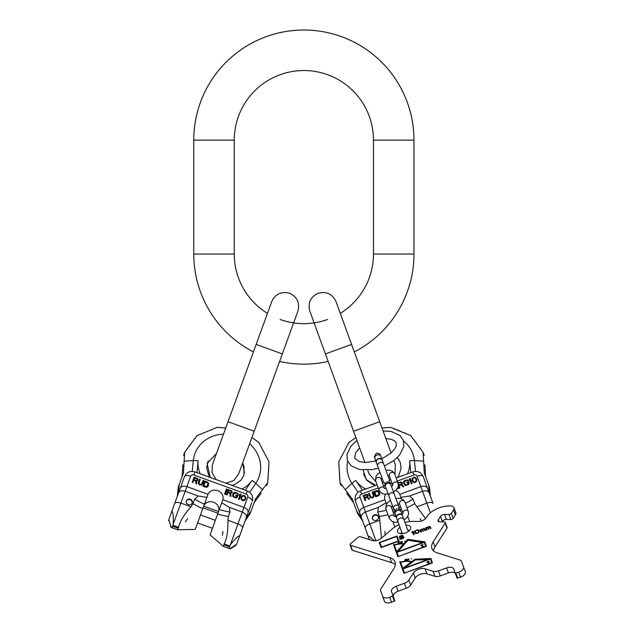 <?xml version="1.0" encoding="UTF-8"?>
<svg xmlns="http://www.w3.org/2000/svg" width="634" height="634" viewBox="0 0 634 634"><rect width="100%" height="100%" fill="white"/><g stroke="black" fill="none" stroke-linecap="round" stroke-linejoin="round"><path stroke-width="0.95" d="M354.311 351.91A110.102 110.102 0 0 0 413.978 254.036L413.978 140.13A110.102 110.102 0 0 0 303.868 30.028A110.102 110.102 0 0 0 193.766 140.13L193.766 254.036A110.102 110.102 0 0 0 253.434 351.91M340.276 313.362A69.605 69.605 0 0 0 373.481 254.036L373.481 140.13A69.605 69.605 0 0 0 303.868 70.525A69.605 69.605 0 0 0 234.263 140.13L234.263 254.036A69.605 69.605 0 0 0 267.461 313.362M279.594 361.428A110.102 110.102 0 0 0 328.143 361.428M280.062 319.441A69.605 69.605 0 0 0 327.675 319.441M346.608 493.204L353.661 502.794M392.668 428.14L400.355 431.112M404.183 432.705L406.434 433.68M412.108 437.42L416.443 443.198M419.597 447.493L421.658 450.354M423.021 452.256L410.713 435.598L390.481 427.356L382.001 427.99M339.824 480.089L339.309 472.623M339.008 467.464L338.841 464.033M338.746 461.917L340.022 482.656L352.298 499.053L356.593 510.861L361.681 518.319L359.716 512.914C359.209 510.687 360.564 508.848 363.765 507.406L384.886 499.719L385.995 502.786L378.403 507.335L365.453 512.05C362.252 513.485 360.897 515.323 361.404 517.558L355.468 501.256A5.698 2.409 160 0 1 360.001 497.048L369.773 523.906L379.806 520.252L381.47 538.147M348.93 442.477L355.84 437.515L348.93 442.477L338.738 461.798M383.102 427.895L388.024 427.506M424.867 464.714L425.628 476.602M369.051 538.567L368.853 538.028L369.051 538.567M362.696 521.108L357.513 513.374L356.593 510.861M430.383 512.811L426.856 503.127A5.698 2.409 -20 0 1 433.03 503.444L430.383 496.153L429.48 487.181L424.273 472.861L423.132 452.407L424.201 455.339M384.87 531.466L385.258 535.231M421.523 520.942L420.152 518.62M428.568 484.669L429.464 493.64L423.258 476.586C421.095 472.171 417.6 470.602 412.797 471.894L396.147 477.949L397.51 477.457L399.079 475.032L401.092 467.876L400.212 462.305L397.312 457.589L398.921 459.698M429.464 493.64L430.383 496.153M341.092 485.589L340.022 482.656M433.03 503.444L429.186 492.88C428.14 490.851 425.929 490.312 422.545 491.271L417.085 476.269A5.698 2.409 -20 0 1 423.258 476.586L427.498 488.243C426.452 486.215 424.241 485.676 420.849 486.635L399.729 494.322A7.909 7.172 -20 0 0 395.608 490.573M385.638 494.203A7.909 7.172 -20 0 0 384.886 499.719M364.946 498.102L366.959 497.373L368.734 499.323L369.567 499.021L367.585 496.897L368.013 495.13L366.674 494.385L363.203 495.519L365.073 500.662L365.786 500.4L364.946 498.102M374.123 495.384L372.895 491.992L372.182 492.253L373.458 496.121L372.633 497.167L370.858 497.072L369.345 493.284L368.639 493.545L370.193 497.436L372.396 497.991L374.131 496.493L372.958 492.19L372.253 492.444M376.667 490.621L373.838 491.651L375.708 496.787L378.538 495.756L379.798 494.433L378.482 490.827L376.667 490.621L373.909 491.841L375.708 496.787M398.136 488.624L397.819 487.776L398.136 488.624L397.391 488.893M399.127 488.267L398.358 486.167L399.127 488.267L399.864 487.998L399.032 485.699L401.132 484.939L402.955 486.872L403.826 486.555L401.798 484.447L402.424 483.473L402.027 482.379L400.878 481.935L397.938 482.878M409.199 483.235L408.605 481.594L406.751 482.276L406.988 482.926L408.098 482.522L408.122 484.122L406.022 484.891L404.92 484.178L404.413 481.634L406.275 480.588L408.241 480.612L407.266 479.851L404.341 480.667L403.501 482.212L404.175 484.447L405.562 485.549L408.898 484.336L408.676 481.792L406.814 482.466L406.988 482.926M412.108 483.536L410.238 478.401L409.033 479.708L409.35 480.58L409.818 479.542L411.371 483.805L412.108 483.536L410.309 478.591L409.572 478.86L409.35 480.58M411.989 480.12L412.908 481.888L414.549 482.529L416.031 481.991L416.871 480.445L416.118 477.996L414.24 477.069L412.259 478.163L411.989 480.12M366.951 496.628L364.708 497.452L364.114 495.812L366.753 494.972L367.427 495.717L367.023 496.826L364.708 497.452M374.781 492.047L377.856 491.302L379.013 494.472L376.176 495.875L374.781 492.047M401.14 484.186L398.794 485.042L398.192 483.401L400.545 482.545L401.528 482.934L401.211 484.384L398.794 485.042M412.647 480.001L412.789 478.464L414.311 477.664L415.5 478.218L416.253 480.295L415.706 481.491L414.47 481.935L413.289 481.38L412.647 480.001M427.498 488.243L429.186 492.88M369.416 539.582L361.404 517.558M374.425 540.857L369.479 536.435L368.267 536.412L365.247 528.114A5.698 2.409 -20 0 1 369.773 523.906L375.899 540.739M409.659 521.56L407.781 516.401L409.659 521.56M401.33 498.673L400.854 497.373L409.596 495.978L413.067 499.156L414.699 503.642L425.533 518.612M392.914 521.806L394.792 526.973M379.806 520.252L379.417 516.488L377.785 512.003L378.403 507.335M409.596 495.978L422.545 491.271L426.856 503.127L416.823 506.78M400.854 497.373L399.729 494.322M378.387 516.496A3.162 2.869 -20 0 0 372.443 518.66A3.162 2.869 -20 0 0 378.387 516.496M386.463 504.085L385.995 502.786M393.064 512.042L394.538 511.503M399.919 509.546L401.393 509.015M378.466 516.75A3.162 2.869 -20 0 0 372.546 518.905M365.786 500.4L365.018 498.3M366.04 494.488L363.274 495.717L365.073 500.662M366.674 494.385L366.111 494.679M367.26 494.536L366.737 494.575M367.775 494.845L367.332 494.734M368.172 495.566L367.847 495.043M367.585 496.897L369.479 499.053M367.427 495.717L367.023 496.826M369.416 493.474L368.711 493.735L369.876 496.929M373.418 495.645L373.41 496.731L372.229 497.531L371.286 497.5L370.581 496.676M379.798 493.323L378.553 491.017L376.739 490.811M379.084 493.577L378.807 495.011L376.176 495.875M399.864 487.998L399.103 485.89M402.424 483.1L400.95 482.125L398.009 483.068M403.739 486.587L401.798 484.447M401.647 483.266L401.211 484.384M408.201 480.627L406.766 480.009L404.413 480.865L403.573 482.411L404.175 484.447M408.415 483.401L408.193 484.321L406.624 485.01L405.641 485.002L404.92 484.178M409.889 479.74L411.371 483.805M416.8 479.478L415.539 477.56L413.526 477.426L412.076 478.821L412.346 481.103M416.142 479.597L416.07 481.325L415.199 482.014L414.089 482.046L412.924 480.77M376.35 462.4A3.162 2.671 -20 0 1 376.287 462.241A3.162 2.671 -20 0 1 378.347 458.651A3.162 2.671 -20 0 1 382.231 460.078A3.162 2.671 -20 0 1 382.286 460.236M378.458 458.968A3.162 2.671 -20 0 1 382.35 460.395L383.673 464.04A3.162 2.671 -20 0 0 379.79 462.614A3.162 2.671 -20 0 0 377.729 466.204L376.398 462.558A3.162 2.671 -20 0 1 378.458 458.968M394.657 473.867A2.845 2.401 -20 0 0 391.162 472.592A2.845 2.401 -20 0 0 389.308 475.817L392.731 485.216A2.845 2.401 -20 0 1 394.768 482.133A2.845 2.401 -20 0 1 398.152 483.457L394.657 473.867L392.731 471.395L389.252 470.135L385.916 470.198L384.386 465.99L393.706 460.649L399.666 455.022L403.85 446.36L403.327 440.321L399.848 435.36L391.075 431.421L383.071 430.93M375.629 480.794L379.124 490.383A2.845 2.401 160 0 1 380.86 487.197A2.845 2.401 160 0 1 384.394 488.243L380.986 478.852A2.845 2.401 160 0 0 377.484 477.568A2.845 2.401 160 0 0 375.629 480.794L375.899 476.609L377.42 474.406L379.972 472.362M402.97 513.318A2.845 2.401 -20 0 1 404.999 510.251A2.845 2.401 -20 0 1 408.383 511.575L404.896 501.985L402.962 499.505L399.483 498.245L395.83 498.364L393.532 492.055L396.409 489.797L398.263 486.595L398.152 483.457M402.962 513.334L399.539 503.935A2.845 2.401 -20 0 1 401.393 500.701A2.845 2.401 -20 0 1 404.896 501.985M385.868 508.912L389.355 518.501A2.845 2.401 160 0 1 391.091 515.307A2.845 2.401 160 0 1 394.625 516.353L391.218 506.962A2.845 2.401 160 0 0 387.723 505.678A2.845 2.401 160 0 0 385.868 508.912L386.13 504.727L387.651 502.516L390.481 500.313M396.583 517.986A3.162 2.671 -20 0 1 396.519 517.827A3.162 2.671 -20 0 1 398.58 514.245A3.162 2.671 -20 0 1 402.463 515.664A3.162 2.671 -20 0 1 402.519 515.83M398.699 514.562A3.162 2.671 -20 0 1 402.582 515.989L403.906 519.626A3.162 2.671 -20 0 0 400.022 518.2A3.162 2.671 -20 0 0 397.962 521.79L396.638 518.152A3.162 2.671 -20 0 1 398.699 514.562M428.457 559.315L404.278 568.119L415.215 559.957L428.568 559.64M404.397 572.779L403.002 568.944L430.351 558.99L431.746 562.818L404.516 573.096M429.543 562.937L428.695 563.063L428.18 561.954L429.194 561.344L428.101 561.74L427.942 561.304L426.809 562.207L427.681 562.136L428.354 563.372L429.622 563.15M402.764 568.302L400.672 562.556A11.388 6.118 -20 0 1 411.094 562.096L402.764 568.302L402.955 568.809L411.276 562.596L411.094 562.096M423.108 542.45L397.922 551.612L408.034 540.223L423.227 542.767M398.35 556.161L396.955 552.333L424.304 542.371L425.699 546.207L398.469 556.486M423.472 546.246L422.616 546.373L422.101 545.264L423.116 544.654L422.022 545.05L421.864 544.614L420.738 545.517L421.61 545.446L422.284 546.682L423.552 546.46M396.718 551.691L394.396 545.303A12.656 6.8 -20 0 1 403.454 544.107L396.718 551.691L396.908 552.19L403.636 544.606L403.454 544.107M398.303 542.799L399.301 542.062L398.366 542.973M406.323 559.814L405.071 560.147L406.331 559.901M407.551 559.513L408.771 559.117L407.963 560.202L407.337 559.481L407.099 560.171L407.916 560.369L409.073 559.085L407.488 559.315M398.223 541.016L381.573 547.071L379.948 542.601L396.591 536.538L398.342 541.333M415.286 531.997L415.611 530.959L417.164 530.238L418.234 530.468L418.678 531.308L418.353 532.346L416.792 533.067L415.73 532.837L415.286 531.997M463.509 566.82L465.332 571.836A6.324 3.4 160 0 1 460.553 577.194L457.043 578.105L455.22 573.096L458.723 572.177A6.324 3.4 -20 0 0 463.509 566.82L461.552 561.439A6.324 3.4 -20 0 0 459.809 559.996L437.191 552.864A18.98 10.199 160 0 1 431.968 548.545A18.98 10.199 160 0 1 433.188 541.872L435.019 546.888A18.98 10.199 -20 0 0 433.498 550.827M446.598 567.913L448.42 572.922A6.324 3.4 -20 0 1 455.529 573.952L453.706 568.944A6.324 3.4 160 0 0 446.598 567.913L438.435 570.877A6.324 3.4 -20 0 1 433.07 571.289L425.042 568.761L426.864 573.77A7.592 4.081 -20 0 0 415.175 578.026L410.65 585.127A6.324 3.4 160 0 1 406.275 588.265L398.12 591.237A6.324 3.4 -20 0 0 393.334 596.594L391.511 591.577A6.324 3.4 160 0 1 396.29 586.22L398.12 591.237M406.275 588.265L404.452 583.248A6.324 3.4 -20 0 0 408.827 580.11L413.352 573.017A7.592 4.081 160 0 1 425.042 568.761M404.452 583.248L396.29 586.22M391.511 591.577L393.017 595.73L389.744 597.283A6.324 3.4 -20 0 1 382.635 596.253L380.677 590.872A6.324 3.4 -20 0 1 381.089 588.645L393.825 568.65A18.98 10.199 160 0 0 395.053 561.978A18.98 10.199 160 0 0 389.823 557.658L350.586 545.28A1.902 1.022 -20 0 1 350.063 544.852A1.902 1.022 -20 0 1 350.539 543.79L357.941 537.442A1.902 1.022 -20 0 1 360.508 536.776L372.641 540.604A6.324 3.4 160 0 0 381.208 538.369L392.311 528.851A18.98 10.199 160 0 1 398.984 524.611M408.383 511.575L408.494 514.713L406.64 517.915L404.048 520.007L404.936 522.448A18.98 10.199 160 0 1 412.774 521.402L418.313 521.465A6.324 3.4 160 0 0 426.31 517.669L426.999 516.583A17.72 9.518 -20 0 1 449.387 505.94L450.497 505.956A6.324 3.4 -20 0 1 453.984 507.652A6.324 3.4 -20 0 1 453.572 509.871L451.36 513.342L453.191 518.358A1.902 1.022 160 0 1 450.79 519.5L446.36 519.452A3.162 1.704 -20 0 0 442.358 521.354L440.535 516.338A3.162 1.704 160 0 1 444.537 514.436L448.967 514.483A1.902 1.022 -20 0 0 451.36 513.342M445.29 522.4L447.113 527.417A1.902 1.022 160 0 1 446.994 528.082L445.171 523.066A1.902 1.022 -20 0 0 445.29 522.4A1.902 1.022 -20 0 0 444.244 521.893L439.814 521.845A3.162 1.704 160 0 1 438.07 520.997A3.162 1.704 160 0 1 438.276 519.888L440.535 516.338M445.171 523.066L433.188 541.872M405.95 525.253A6.958 3.741 160 0 1 410.658 527.084A6.958 3.741 160 0 1 405.403 532.98A6.958 3.741 160 0 1 397.581 531.847A6.958 3.741 160 0 1 400.006 527.417M403.921 573.31L432.459 562.921L430.835 558.451L414.953 559.22L411.553 561.756A12.022 6.459 -20 0 0 400.561 562.231L400.323 561.597L399.729 561.811L403.921 573.31L399.911 562.31L400.506 562.096M397.875 556.7L426.413 546.31L424.788 541.84L407.71 539.312L403.787 543.726A13.29 7.14 -20 0 0 394.277 544.978L394.047 544.344L393.452 544.558L397.875 556.7L393.635 545.058L394.229 544.844M399.365 541.801L397.906 543.045L399.293 543.251L399.903 542.728L399.452 542.617L399.658 541.753L399.531 542.276M400.862 542.435L401.901 542.601L400.49 542.997L401.734 542.926L402.17 542.332L400.854 542.276L401.116 541.745L402.582 541.515L400.957 541.594L400.862 542.435M405.142 541.222L404.666 541.452L405.142 541.222M406.553 559.695L405.142 559.798L406.695 559.275L405.681 559.085L404.857 560.353L405.903 560.448L406.553 559.695M411.846 558.72L411.363 558.919L411.846 558.72M397.074 536.007L379.235 542.498L381.097 547.61L398.937 541.119L397.074 536.007M402.352 536.015L403.097 535.746L401.853 535.429L399.674 536.372L399.578 537.64L403.319 537.513L399.674 539.066L400.862 539.249L403.541 538.123L404.088 537.307L403.612 536.784L400.07 537.077L400.743 536.213L402.352 536.015M414.343 534.422L413.178 531.229L411.862 532.243L412.06 532.79L412.631 532.045L413.598 534.692L414.343 534.422L413.36 531.728L412.06 532.79M414.644 532.156L415.31 533.226L416.792 533.456L418.828 532.481L419.32 531.149L418.654 530.079L417.172 529.85L415.135 530.824L414.644 532.156M421.404 531.855L420.984 529.929L422.173 529.723L422.767 531.355L423.385 531.134L422.791 529.501L423.187 529.049L424.154 529.002L424.748 530.634L425.366 530.412L424.772 528.78L423.71 528.55L419.993 529.905L420.786 532.077L421.404 531.855L420.968 530.658M426.975 529.826L426.555 527.9L427.744 527.694L428.338 529.327L428.956 529.105L428.37 527.472L429.131 526.886L429.725 526.973L430.32 528.605L430.946 528.384L430.351 526.751L429.281 526.521L425.565 527.876L426.357 530.048L426.975 529.826L426.539 528.629M400.45 533.638A6.958 3.741 160 0 1 401.829 532.433M403.906 519.626L407.781 530.27A6.958 3.741 160 0 1 409.619 530.301M446.994 528.082L435.019 546.888M442.033 521.869L442.358 521.354M453.984 507.652L455.806 512.66A6.324 3.4 160 0 1 455.402 514.887L453.191 518.358M395.347 564.712A18.98 10.199 -20 0 0 391.654 562.667L352.417 550.296A1.902 1.022 160 0 1 351.894 549.868L350.063 544.852M393.017 595.73L394.847 600.747L391.574 602.3A6.324 3.4 160 0 1 384.466 601.27L382.635 596.253M448.42 572.922L440.265 575.894A6.324 3.4 160 0 1 434.892 576.306L426.864 573.77M432.459 562.921L431.017 558.95L415.135 559.719L411.735 562.255A12.022 6.459 -20 0 0 409.96 561.708M411.553 561.756L411.735 562.255M414.953 559.22L415.135 559.719M426.413 546.31L424.97 542.339L407.892 539.819L403.969 544.226A13.29 7.14 -20 0 0 403.478 544.17M403.787 543.726L403.969 544.226M407.71 539.312L407.892 539.819M399.103 542.855L399.246 543.259M406.228 559.545L406.481 560.068M421.792 545.945L422.006 546.532M422.046 545.113L421.555 545.295M427.863 562.635L428.077 563.222M428.124 561.803L427.625 561.986M399.301 542.062L399.468 542.53M399.151 542.664L399.317 543.132M401.908 542.125L402.091 542.625M404.92 559.759L405.078 560.187M407.163 559.774L407.345 560.282M408.819 558.887L409.001 559.386M422.458 546.246L422.616 546.682M428.536 562.937L428.695 563.372M398.937 541.119L397.256 536.507L396.662 536.721M380.012 542.783L379.417 542.997L381.097 547.61M400.426 537.711L400.07 537.077M404.04 537.418L402.978 537.212M400.736 539.257L400.006 539.209M403.319 537.513L403.359 538.25M400.062 536.729L399.444 537.513M412.813 532.544L413.598 534.692M415.452 531.221L414.866 532.774M419.32 531.149L417.869 530.341M416.276 533.471L415.46 532.473M418.678 531.308L418.694 532.592M420.794 530.183L420.176 530.404L420.786 532.077M422.854 529.659L422.173 529.731M425.366 530.412L424.954 529.279L424.154 529.01M424.336 529.509L424.748 530.634M423.385 531.134L422.973 530M422.355 530.23L422.767 531.355M426.365 528.146L425.747 528.376L426.357 530.048M428.425 527.631L427.744 527.702M430.946 528.384L430.534 527.25L429.733 526.981M429.907 527.472L430.32 528.605M428.956 529.105L428.552 527.971M427.926 528.201L428.338 529.327M400.268 537.236L400.442 537.711M400.688 537.236L400.846 537.664M401.084 537.164L401.235 537.577M401.829 536.895L401.98 537.307M402.479 536.736L402.638 537.196M403.018 536.697L403.2 537.196M403.612 536.784L403.795 537.291M400.197 538.567L400.379 539.074M400.395 538.726L400.577 539.233M400.839 538.797L400.989 539.217M401.362 538.686L401.504 539.09M402.352 538.321L402.503 538.734M402.82 538.076L402.978 538.496M403.145 537.806L403.319 538.282M399.277 536.824L399.46 537.331M399.674 536.372L399.856 536.871M400.125 536.055L400.284 536.507M400.593 535.809L400.743 536.213M401.211 535.579L401.362 535.992M401.853 535.429L402.027 535.904M402.424 535.453L402.598 535.928M412.433 531.498L412.615 531.997M414.644 531.775L414.826 532.275M414.691 531.522L414.874 532.029M414.842 531.165L415.024 531.664M415.135 530.824L415.318 531.324M417.861 529.834L418.044 530.333M418.305 529.897L418.488 530.404M418.654 530.079L418.836 530.587M418.852 530.238L419.034 530.745M415.73 532.837L415.912 533.345M416.372 533.067L416.514 533.463M418.353 532.346L418.503 532.742M418.702 531.76L418.884 532.259M422.125 529.208L422.307 529.707M422.569 529.271L422.751 529.77M424.106 528.479L424.289 528.986M424.4 528.526L424.582 529.033M427.696 527.179L427.879 527.678M428.14 527.242L428.322 527.742M429.678 526.45L429.86 526.957M429.979 526.497L430.161 527.005M245.049 521.108L250.232 513.374L255.447 499.053L267.722 482.656L269.006 461.798L258.815 442.477L251.904 437.515M251.151 510.861L246.063 518.319L248.029 512.914C248.536 510.687 247.181 508.848 243.971 507.406L222.851 499.719A7.909 7.172 20 0 0 217.755 490.645A7.909 7.172 20 0 0 208.007 494.322L186.887 486.635C183.503 485.676 181.292 486.215 180.246 488.243L184.486 476.586A5.698 2.409 -160 0 1 190.66 476.269L185.199 491.271L198.149 495.978L206.89 497.373L208.007 494.322M261.137 493.204L254.083 502.794M266.652 485.589L267.722 482.656M218.77 427.443L225.744 427.99L217.264 427.356L197.031 435.598L184.613 452.407L183.472 472.861L179.176 484.669L178.281 493.64L183.955 478.036M182.869 464.714L182.109 476.602M183.543 455.339L184.613 452.407M193.774 480.263L195.779 480.992L195.89 483.631L196.714 483.932L196.572 481.032L198.03 479.954L197.483 478.519L194.099 477.164L192.229 482.3L192.934 482.561L193.774 480.263M202.555 484.075L203.783 480.691L203.078 480.429L201.564 484.21L199.789 484.313L198.965 483.266L200.241 479.399L199.536 479.138L198.22 483.116L199.552 484.962L201.842 484.931L203.712 480.881L203.007 480.62M207.564 482.062L204.734 481.032L202.864 486.167L205.693 487.205L207.508 486.999L208.824 483.385L207.564 482.062L204.663 481.222L202.864 486.167M225.284 494.33L227.154 489.194L226.417 488.925L224.547 494.06L225.284 494.33L227.091 489.385L226.346 489.115L224.547 494.06M227.852 492.666L229.96 493.434L230.11 496.089L230.974 496.406L230.776 493.482L232.29 492.42L231.695 490.97L228.145 489.551L226.275 494.694L227.02 494.964L227.852 492.666M237.227 497.318L237.829 495.677L235.967 495.003L235.729 495.661L236.847 496.065L235.832 497.302L233.732 496.541L233.344 495.289L234.596 493.014L236.688 493.411L238.186 494.694L237.924 493.482L235.159 492.23L233.526 492.872L232.607 495.011L232.955 496.755L236.292 497.967L237.758 495.867L235.903 495.194L235.729 495.661M239.264 499.418L241.134 494.282L239.375 494.504L239.058 495.384L240.072 494.885L238.527 499.148L239.264 499.418L241.063 494.472L240.326 494.203L239.058 495.384M241.372 496.715L240.944 498.665L241.776 500.21L243.266 500.749L244.898 500.107L245.897 497.745L245.057 495.828L242.83 495.392L241.372 496.715M196.255 480.421L194.012 479.605L194.606 477.965L196.857 478.781L197.206 480.025L196.183 480.62L194.012 479.605M205.202 481.943L208.031 483.346L206.882 486.516L203.807 485.771L205.202 481.943M230.443 492.864L228.097 492.008L228.692 490.367L231.37 491.469L231.426 492.483L230.372 493.062L228.097 492.008M241.95 497.056L243.044 495.97L244.732 496.335L245.279 497.524L244.526 499.6L243.337 500.163L242.101 499.711L241.554 498.522L241.95 497.056M236.482 544.574L251.746 502.714M238.693 538.567L238.891 538.028L238.693 538.567M236.617 544.281L229.912 548.735L229.246 547.871L230.404 544.685C236.244 537.608 239.272 534.85 239.478 536.412L242.497 528.114A5.698 2.409 20 0 0 237.972 523.906L227.939 520.252L228.327 516.488L229.96 512.003A45.545 19.25 20 0 1 219.261 509.617L221.749 502.786L229.342 507.335L242.283 512.05C245.493 513.485 246.848 515.323 246.341 517.558M218.651 511.281A7.909 7.172 20 0 0 213.547 502.207A7.909 7.172 20 0 0 203.799 505.877L203.625 506.336L203.799 505.877A7.909 7.172 20 0 1 213.547 502.207A7.909 7.172 20 0 1 218.651 511.281L218.492 511.749M179.176 484.669L178.257 487.181L177.362 496.153L178.281 493.64M206.89 497.373L195.224 529.414L177.568 529.77L178.265 528.249L172.638 526.204L172.163 527.1L171.101 527.329L168.826 519.611L180.246 488.243M168.826 519.611L177.362 496.153M172.638 526.204L173.32 523.914C173.391 514.713 172.844 510.655 171.687 511.741M178.265 528.249L178.59 527.345L172.971 525.301M229.785 545.977L224.159 543.932L223.39 546.445L210.092 534.827L219.261 509.617M212.453 528.328L210.092 534.827L212.453 528.328L197.586 522.915L212.453 528.328L217.628 514.103A45.545 19.25 20 0 0 228.327 516.488M224.159 543.932C226.837 539.098 228.097 531.205 227.939 520.252M202.769 508.69A45.545 19.25 20 0 1 193.045 503.642L190.921 506.78C183.757 515.07 179.644 521.925 178.59 527.345M221.749 502.786L222.851 499.719M193.045 503.642L194.678 499.156L198.149 495.978M192.253 502.992A3.162 2.869 20 0 0 190.255 499.212A3.162 2.869 20 0 0 188.298 504.601A3.162 2.869 20 0 0 192.253 502.992M229.342 507.335L229.96 512.003M190.921 506.78L180.888 503.127L185.199 491.271C181.815 490.312 179.604 490.851 178.558 492.88M203.086 507.826L217.945 513.231M200.487 514.966L215.346 520.379M192.142 503.238A3.162 2.869 20 0 0 186.222 501.082M192.934 482.561L193.703 480.453M196.936 478.194L194.028 477.354L192.229 482.3M197.483 478.519L196.865 478.385M197.84 479.019L197.412 478.71M197.871 480.39L197.966 479.779M196.572 481.032L196.635 483.908M197.206 480.025L196.183 480.62M200.17 479.589L199.464 479.336L198.299 482.529M201.842 483.821L201.137 484.645L200.193 484.677L199.013 483.877L199.005 482.783M208.221 486.143L208.752 483.584L207.492 482.26M207.516 485.882L206.375 486.801L203.807 485.771M227.02 494.964L227.788 492.864M232.131 492.864L231.624 491.16L228.074 489.749L226.275 494.694M230.895 496.374L230.776 493.482M231.426 492.483L230.372 493.062M238.138 494.679L237.441 493.276L235.087 492.42L233.455 493.07L232.607 495.011M236.53 496.937L235.761 497.5L234.112 497.024L233.367 496.382L233.344 495.289M240.009 495.083L238.527 499.148M245.461 499.323L245.738 497.04L244.28 495.645L242.267 495.78L241.007 497.706M244.882 498.99L243.718 500.266L242.608 500.234L241.736 499.552L241.673 497.817M268.903 464.088L268.515 471.3M268.166 476.617L267.913 480.136M186.111 450.314L190.509 444.268M193.6 440.123L195.676 437.373M252.815 438.142L256.833 441.01M181.926 483.623L182.457 482.173M170.911 513.897L171.101 513.35M229.246 547.871L229.025 548.497L230.166 548.759M230.736 548.695L236.014 545.24M187.593 518.62L185.469 521.758M222.486 535.231L222.875 531.466M168.739 519.943L168.668 520.728M170.491 526.767L170.887 527.187M373.481 140.13L413.978 140.13M373.481 254.036L413.978 254.036M234.263 254.036L193.766 254.036M234.263 140.13L193.766 140.13M338.501 349.175L351.585 344.413L335.996 301.602C332.335 293.938 326.383 291.164 318.157 293.28C310.494 296.95 307.72 302.893 309.836 311.12L325.416 353.938L338.501 349.175M364.938 462.511L353.55 431.239L379.718 421.713L351.585 344.413M403.549 441.01A34.109 30.915 160 0 1 414.422 460.601A10.128 4.169 174.3 0 0 409.643 460.807A29.426 26.668 160 0 1 407.504 473.82M363.504 474.002L366.848 480.334L372.99 484.527L375.748 485.375L377.119 484.875L360.469 490.938L361.594 494.029L378.244 487.966M383.594 486.016L385.084 485.478M390.433 483.528L391.915 482.989M397.272 481.04L413.923 474.985L412.861 472.061M409.643 460.807L410.824 472.607M365.763 489.012A29.426 26.668 160 0 1 355.761 480.421L362.442 490.217M423.575 461.164L414.422 460.601L415.5 471.387M345.316 489.654L351.965 483.338A10.128 4.169 -34.3 0 1 355.761 480.421M347.701 461.338A34.109 30.915 -20 0 0 351.965 483.338L358.067 492.285M361.594 494.029A2.528 2.29 -20 0 0 360.001 497.048M417.085 476.269A2.528 2.29 -20 0 0 413.923 474.985M414.699 503.642A45.545 19.25 -20 0 1 406.996 507.755M387.968 514.681A45.545 19.25 -20 0 1 379.417 516.488M386.336 510.196A45.545 19.25 -20 0 1 377.785 512.003M413.067 499.156A45.545 19.25 -20 0 1 405.364 503.269M376.287 462.241L374.956 458.596A3.162 2.671 -20 0 1 377.016 455.006A3.162 2.671 -20 0 1 380.907 456.432L380.598 455.862M389.379 476.007L387.937 475.746L389.3 479.494L383.673 464.04M385.377 486.088L385.1 485.525C384.355 484.828 384.925 483.607 386.803 481.88C389.419 482.054 390.631 482.625 390.449 483.584L390.837 484.653A2.845 2.401 160 0 0 387.342 483.37A2.845 2.401 160 0 0 385.488 486.595L393.563 508.785C393.318 508.103 393.318 508.103 393.563 508.785C392.826 508.088 393.389 506.867 395.267 505.139C397.819 505.258 399.032 505.829 398.913 506.843L398.889 508.864M390.837 484.653L398.913 506.843L397.835 503.864L399.61 504.117M394.324 494.235A2.845 2.401 160 0 0 390.829 492.951A2.845 2.401 160 0 0 388.975 496.184M396.519 517.827L395.196 514.19A3.162 2.671 -20 0 1 397.256 510.6A3.162 2.671 -20 0 1 401.14 512.026L400.831 511.456M457.756 578.208L455.933 573.199M460.553 577.194L458.723 572.177M455.402 514.887L453.572 509.871M448.967 514.483L450.79 519.5M446.36 519.452L444.537 514.436M438.942 521.719L438.276 519.888M352.417 550.296L350.586 545.28M389.823 557.658L391.654 562.667M391.574 602.3L389.744 597.283M394.364 601.286L392.541 596.269M410.65 585.127L408.827 580.11M413.352 573.017L415.175 578.026M434.892 576.306L433.07 571.289M440.265 575.894L438.435 570.877M228.026 421.713L256.16 344.413L282.328 353.938L254.186 431.239L228.026 421.713L212.445 464.532L212.018 472.655L216.202 479.629M249.661 443.673A34.109 30.915 -160 0 1 255.779 483.338A10.128 4.169 -145.7 0 0 251.983 480.421A29.426 26.668 -160 0 1 241.982 489.012M230.404 544.685L247.743 497.048A5.698 2.409 20 0 1 252.277 501.256C253.449 496.485 251.785 493.038 247.276 490.938L194.947 471.894L193.822 474.985L246.151 494.029L247.22 491.104M251.983 480.421L245.303 490.217M200.241 473.82A29.426 26.668 -160 0 1 198.101 460.807L196.92 472.607M262.428 489.654L255.779 483.338L249.677 492.285M184.169 461.164L193.322 460.601A10.128 4.169 5.7 0 1 198.101 460.807M223.501 434.155A34.109 30.915 20 0 0 193.322 460.601L192.245 471.387M193.822 474.985A2.528 2.29 20 0 0 190.66 476.269M247.743 497.048A2.528 2.29 20 0 0 246.151 494.029M229.453 546.88L223.834 544.836M174.715 503.444A5.698 2.409 20 0 1 180.888 503.127L173.32 523.914M204.402 504.204A45.545 19.25 20 0 1 194.678 499.156M172.163 527.1L171.933 527.718L171.101 527.329L177.568 529.77L171.933 527.718M394.998 474.803L395.299 464.532L393.849 460.538M379.718 421.713L391.099 452.993M375.97 481.729L369.139 474.05L367.68 470.063M353.55 431.239L325.416 353.938M382.468 482.934L383.776 482.45M389.482 480.374L390.798 479.898M360.469 490.938C355.959 493.038 354.287 496.485 355.468 501.256M375.748 485.375L366.246 479.629L363.139 470.024M392.454 510.354L394.142 509.736M399.087 507.937L400.775 507.327M356.91 440.456L350.99 446.098L346.941 454.451L347.432 460.672L351.054 465.752L359.518 469.54L372.206 469.58L378.435 468.154M385.821 438.482L391.566 439.362L394.784 441.026L396.187 442.92L396.329 445.274L394.934 448.618L390.932 453.136L381.779 458.842L380.099 454.459L379.061 453.476L376.374 453.231L374.314 456.607L374.956 458.596M374.829 457.962L375.835 461.005L365.319 462.519L359.113 461.6L354.564 458.073L355.777 452.446L359.652 448M382.231 460.078L380.907 456.432M385.123 483.504L383.443 481.888L377.729 466.204M383.356 481.658L382.873 480.342M389.125 482.046L389.3 479.494M392.795 485.406L391.535 486.555L390.449 483.584C390.734 484.352 390.734 484.352 390.449 483.584L390.599 484.186M385.488 486.595L386.177 488.505L384.473 488.434M381.985 477.909L381.05 479.035M389.688 498.134L388.182 494.005L384.6 494.132L382.009 493.418L379.124 490.383M393.175 507.715L394.887 510.322M403.034 513.516L402.027 514.459L400.664 510.711L399.38 509.118L396.607 508.825L394.554 512.201L395.196 514.19M395.061 513.556L396.076 516.623L394.705 516.551M392.478 505.813L391.281 507.152M398.097 522.17L394.831 522.242L392.248 521.536L389.355 518.501M402.463 515.664L401.14 512.026M402.289 533.677L397.962 521.79M282.328 353.938L297.909 311.12C300.025 302.893 297.251 296.95 289.587 293.28C281.361 291.164 275.41 293.938 271.748 301.602L256.16 344.413M226.021 483.203L233.716 480.548L238.606 474.05L254.186 431.239M244.486 472.718L242.624 463.018L244.058 466.584L243.805 475.5L240.896 480.334L234.746 484.527L231.996 485.375M194.947 471.894C190.137 470.602 186.65 472.171 184.486 476.586M208.158 460.87L206.652 467.876L208.665 475.032L210.226 477.457L207.12 463.589L216.463 453.492M223.39 546.445L229.912 548.735M203.696 506.138L218.564 511.543"/></g></svg>

